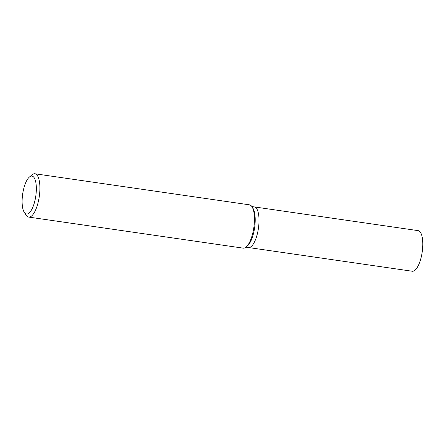 <?xml version="1.0" encoding="UTF-8"?>
<svg xmlns="http://www.w3.org/2000/svg" width="445" height="445" viewBox="0 0 445 445"><rect width="100%" height="100%" fill="white"/><g stroke="black" fill="none" stroke-linecap="round" stroke-linejoin="round"><path stroke-width="0.67" d="M24.253 212.304L26.077 215.135A21.883 7.593 -81.8 0 0 26.077 215.141L26.077 215.135A21.883 7.593 -81.8 0 0 28.636 217.077A21.883 7.593 -81.8 0 0 38.559 200.561A21.883 7.593 -81.8 0 0 37.463 175.697A21.883 7.593 -81.8 0 0 34.905 173.761A21.883 7.593 -81.8 0 0 31.907 174.896L29.348 177.093A19.146 6.642 98.2 0 1 34.209 177.794A19.146 6.642 98.2 0 1 34.326 202.942A19.146 6.642 98.2 0 1 24.253 212.304L24.253 212.304A19.146 6.642 98.2 0 1 22.656 194.098A19.146 6.642 98.2 0 1 29.348 177.093M34.905 173.761L249.45 204.828A21.883 7.593 98.2 0 1 252.009 206.764A21.883 7.593 98.2 0 1 252.009 206.769A21.883 7.593 98.2 0 1 253.828 227.573A21.883 7.593 98.2 0 1 246.18 247.008A21.883 7.593 98.2 0 1 243.181 248.143L28.636 217.077M246.18 247.008L247.459 245.913A20.515 7.12 -81.8 0 0 254.629 227.69A20.515 7.12 -81.8 0 0 252.921 208.182L252.009 206.769M245.99 247.17L248.455 247.526A20.515 7.12 -81.8 0 0 257.761 232.045A20.515 7.12 -81.8 0 0 256.732 208.733A20.515 7.12 -81.8 0 0 254.334 206.919L418.1 230.632A20.515 7.12 -81.8 0 1 420.497 232.446A20.515 7.12 -81.8 0 1 421.526 255.758A20.515 7.12 -81.8 0 1 412.22 271.239L248.455 247.526A20.515 7.12 -81.8 0 0 257.761 232.045A20.515 7.12 -81.8 0 0 256.732 208.733A20.515 7.12 -81.8 0 0 254.334 206.919L251.87 206.563M246.83 246.385A20.515 7.12 -81.8 0 0 254.501 228.524A20.515 7.12 -81.8 0 0 252.921 208.182"/></g></svg>
